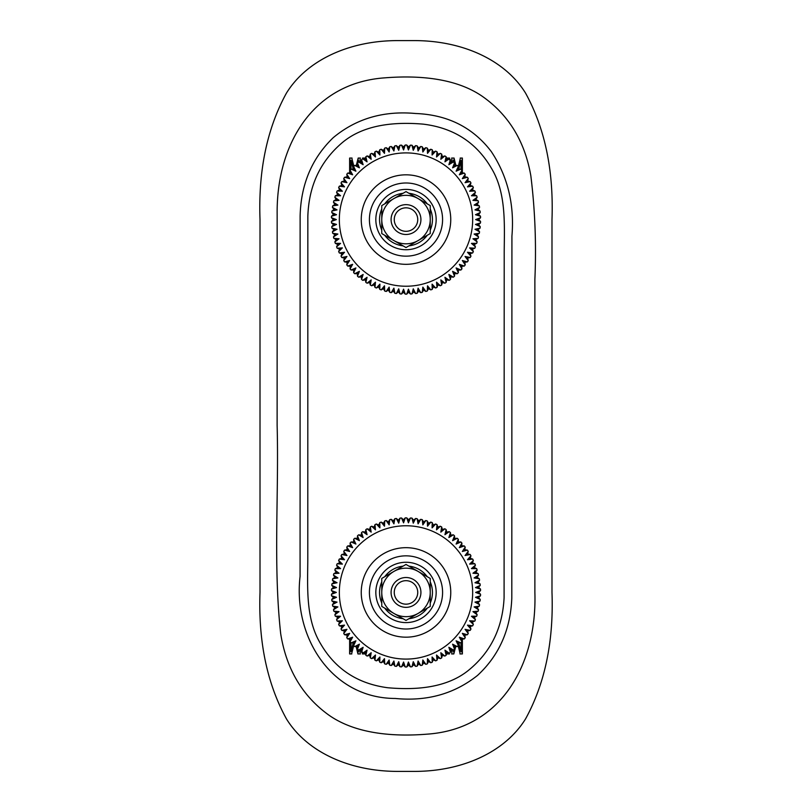 <?xml version="1.0" encoding="UTF-8"?>
<svg xmlns="http://www.w3.org/2000/svg" width="812" height="812" viewBox="0 0 812 812"><rect width="100%" height="100%" fill="white"/><g stroke="black" fill="none" stroke-linecap="round" stroke-linejoin="round"><path stroke-width="1.22" d="M381.762 219.575L381.762 233.562L406 247.558L430.238 233.562L430.238 219.575A24.238 24.238 0 0 1 393.881 240.565A24.238 24.238 0 0 1 393.881 198.585L406 191.591L430.238 205.578L430.238 219.575A24.238 24.238 0 0 0 393.881 198.585L381.762 205.578L381.762 219.575M413.46 232.486A14.91 14.91 0 0 1 391.09 219.575A14.91 14.91 0 0 1 413.46 206.654A14.91 14.91 0 0 1 413.46 232.486A14.91 14.91 0 0 1 391.09 219.575A14.91 14.91 0 0 1 413.46 206.654A14.91 14.91 0 0 1 413.46 232.486M442.784 654.31L440.825 652.736L441.667 657.923A74.572 74.572 0 0 1 440.348 658.613L436.531 655.02L437.008 660.247A74.572 74.572 0 0 1 435.648 660.856L432.085 656.999L432.207 662.247A74.572 74.572 0 0 1 430.807 662.754L427.518 658.664L427.274 663.901A74.572 74.572 0 0 1 425.833 664.317L422.849 660.004L422.23 665.211A74.572 74.572 0 0 1 420.778 665.525L418.089 661.009L417.114 666.165A74.572 74.572 0 0 1 415.642 666.378L413.278 661.689L411.948 666.764A74.572 74.572 0 0 1 410.456 666.865L408.426 662.034L406.741 666.997A74.572 74.572 0 0 1 405.259 666.997L403.574 662.034L401.544 666.865A74.572 74.572 0 0 1 400.052 666.764L398.722 661.689L396.357 666.378A74.572 74.572 0 0 1 394.886 666.165L393.911 661.009L391.222 665.525A74.572 74.572 0 0 1 389.77 665.211L389.151 660.004L386.167 664.317A74.572 74.572 0 0 1 384.726 663.901L384.482 658.664L381.193 662.754A74.572 74.572 0 0 1 379.793 662.247L379.914 656.999L376.352 660.856A74.572 74.572 0 0 1 374.992 660.247L375.469 655.02L371.652 658.613A74.572 74.572 0 0 1 370.333 657.923L371.175 652.736L367.115 656.055A74.572 74.572 0 0 1 365.857 655.274L367.054 650.168L362.771 653.193A74.572 74.572 0 0 1 361.563 652.32L363.126 647.306L358.64 650.026A74.572 74.572 0 0 1 357.493 649.072L359.401 644.18L354.732 646.585A74.572 74.572 0 0 1 353.667 645.55L355.9 640.81L351.088 642.881A74.572 74.572 0 0 1 350.084 641.774L352.652 637.197L347.698 638.922A74.572 74.572 0 0 1 346.785 637.755L349.657 633.36L344.592 634.74A74.572 74.572 0 0 1 343.76 633.512L346.937 629.33L341.791 630.356A74.572 74.572 0 0 1 341.05 629.067L344.511 625.128L339.304 625.788A74.572 74.572 0 0 1 338.655 624.448L342.38 620.754L337.142 621.048A74.572 74.572 0 0 1 336.584 619.668L340.553 616.247L335.315 616.176A74.572 74.572 0 0 1 334.848 614.765L339.051 611.629L333.823 611.192A74.572 74.572 0 0 1 333.468 609.741L337.883 606.909L332.697 606.107A74.572 74.572 0 0 1 332.433 604.646L337.031 602.118L331.915 600.961A74.572 74.572 0 0 1 331.763 599.479L336.523 597.287L331.499 595.775A74.572 74.572 0 0 1 331.448 594.282L336.361 592.425L331.448 590.568A74.572 74.572 0 0 1 331.499 589.086L336.523 587.573L331.763 585.371A74.572 74.572 0 0 1 331.915 583.889L337.031 582.732L332.433 580.215A74.572 74.572 0 0 1 332.697 578.743L337.883 577.951L333.468 575.109A74.572 74.572 0 0 1 333.823 573.668L339.051 573.231L334.848 570.095A74.572 74.572 0 0 1 335.315 568.674L340.553 568.613L336.584 565.182A74.572 74.572 0 0 1 337.102 563.893A74.572 74.572 0 0 1 337.142 563.802L342.38 564.107L338.655 560.412A74.572 74.572 0 0 1 339.304 559.072L344.511 559.732L341.05 555.794A74.572 74.572 0 0 1 341.791 554.505L346.937 555.52L343.76 551.348A74.572 74.572 0 0 1 344.592 550.11L349.657 551.49L346.785 547.105A74.572 74.572 0 0 1 347.698 545.938L352.652 547.664L350.084 543.086A74.572 74.572 0 0 1 351.088 541.98L355.9 544.05L353.667 539.31A74.572 74.572 0 0 1 354.732 538.275L359.401 540.67L357.493 535.788A74.572 74.572 0 0 1 358.64 534.824L363.126 537.554L361.563 532.54A74.572 74.572 0 0 1 362.771 531.667L367.054 534.692L365.857 529.586A74.572 74.572 0 0 1 367.115 528.795L371.175 532.114L370.333 526.937A74.572 74.572 0 0 1 371.652 526.237L375.469 529.83L374.992 524.613A74.572 74.572 0 0 1 376.352 524.004L379.914 527.861L379.793 522.613A74.572 74.572 0 0 1 381.193 522.106L384.482 526.196L384.726 520.959A74.572 74.572 0 0 1 386.167 520.543L389.151 524.856L389.77 519.65A74.572 74.572 0 0 1 391.222 519.335L393.911 523.841L394.886 518.685A74.572 74.572 0 0 1 396.357 518.482L398.722 523.172L400.052 518.097A74.572 74.572 0 0 1 401.544 517.995L403.574 522.827L405.259 517.863A74.572 74.572 0 0 1 406.741 517.863L408.426 522.827L410.456 517.995A74.572 74.572 0 0 1 411.948 518.097L413.278 523.172L415.642 518.482A74.572 74.572 0 0 1 417.114 518.685L418.089 523.841L420.778 519.335A74.572 74.572 0 0 1 422.23 519.65L422.849 524.856L425.833 520.543A74.572 74.572 0 0 1 427.274 520.959L427.518 526.196L430.807 522.106A74.572 74.572 0 0 1 432.207 522.613L432.085 527.861L434.136 525.679M432.116 525.344L432.085 527.861L435.648 524.004A74.572 74.572 0 0 1 437.008 524.613L436.531 529.83L440.348 526.237A74.572 74.572 0 0 1 441.667 526.937L440.825 532.114L444.885 528.795A74.572 74.572 0 0 1 446.143 529.586L444.946 534.692L449.229 531.667A74.572 74.572 0 0 1 450.437 532.54L448.874 537.554L453.36 534.824A74.572 74.572 0 0 1 454.507 535.788L452.599 540.67L457.268 538.275A74.572 74.572 0 0 1 458.333 539.31L456.1 544.05L460.911 541.98A74.572 74.572 0 0 1 461.916 543.086L459.348 547.664L464.302 545.938A74.572 74.572 0 0 1 465.215 547.105L462.343 551.49L467.407 550.11A74.572 74.572 0 0 1 468.24 551.348L465.063 555.52L470.209 554.505A74.572 74.572 0 0 1 470.95 555.794L467.489 559.732L472.696 559.072A74.572 74.572 0 0 1 473.345 560.412L469.62 564.107L474.858 563.802A74.572 74.572 0 0 1 475.416 565.182L471.447 568.613L476.685 568.674A74.572 74.572 0 0 1 477.151 570.095L472.949 573.231L478.177 573.668A74.572 74.572 0 0 1 478.532 575.109L474.117 577.951L479.303 578.743A74.572 74.572 0 0 1 479.567 580.215L474.969 582.732L480.085 583.889A74.572 74.572 0 0 1 480.237 585.371L475.477 587.573L480.501 589.086A74.572 74.572 0 0 1 480.552 590.568L475.639 592.425L480.552 594.282A74.572 74.572 0 0 1 480.501 595.775L475.477 597.287L480.237 599.479A74.572 74.572 0 0 1 480.085 600.961L474.969 602.118L479.567 604.646A74.572 74.572 0 0 1 479.303 606.107L474.117 606.909L478.532 609.741A74.572 74.572 0 0 1 478.177 611.192L472.949 611.629L477.151 614.765A74.572 74.572 0 0 1 476.685 616.176L471.447 616.247L475.416 619.668A74.572 74.572 0 0 1 474.858 621.048L469.62 620.754L473.345 624.448A74.572 74.572 0 0 1 472.696 625.788L467.489 625.128L470.95 629.067A74.572 74.572 0 0 1 470.209 630.356L465.063 629.33L468.24 633.512A74.572 74.572 0 0 1 467.407 634.74L462.343 633.36L465.215 637.755A74.572 74.572 0 0 1 464.302 638.922L459.348 637.197L461.916 641.774A74.572 74.572 0 0 1 460.911 642.881L456.1 640.81L458.333 645.55A74.572 74.572 0 0 1 457.268 646.585L452.599 644.18L454.507 649.072A74.572 74.572 0 0 1 453.36 650.026L448.874 647.306L450.437 652.32A74.572 74.572 0 0 1 449.229 653.193L444.946 650.168L446.143 655.274A74.572 74.572 0 0 1 444.885 656.055L440.825 652.736L441.667 657.923A74.572 74.572 0 0 1 440.348 658.613L436.531 655.02L437.008 660.247A74.572 74.572 0 0 1 435.648 660.856L432.085 656.999L432.207 662.247A74.572 74.572 0 0 1 430.807 662.754L427.518 658.664L427.274 663.901A74.572 74.572 0 0 1 425.833 664.317L422.849 660.004L422.23 665.211A74.572 74.572 0 0 1 420.778 665.525L418.089 661.009L417.114 666.165A74.572 74.572 0 0 1 415.642 666.378L413.278 661.689L411.948 666.764A74.572 74.572 0 0 1 410.456 666.865L408.426 662.034L406.741 666.997A74.572 74.572 0 0 1 405.259 666.997L403.574 662.034L401.544 666.865A74.572 74.572 0 0 1 400.052 666.764L398.722 661.689L396.357 666.378A74.572 74.572 0 0 1 394.886 666.165L393.911 661.009L391.222 665.525A74.572 74.572 0 0 1 389.77 665.211L389.151 660.004L386.167 664.317A74.572 74.572 0 0 1 384.726 663.901L384.482 658.664L381.193 662.754A74.572 74.572 0 0 1 379.793 662.247L379.914 656.999L377.864 659.182M469.133 557.834L467.489 559.732L472.696 559.072A74.572 74.572 0 0 1 473.345 560.412L469.62 564.107L474.858 563.802A74.572 74.572 0 0 1 475.416 565.182L471.447 568.613L476.685 568.674A74.572 74.572 0 0 1 477.151 570.095L472.949 573.231L478.177 573.668A74.572 74.572 0 0 1 478.532 575.109L474.117 577.951L479.303 578.743A74.572 74.572 0 0 1 479.567 580.215L474.969 582.732L480.085 583.889A74.572 74.572 0 0 1 480.237 585.371L475.477 587.573L480.501 589.086A74.572 74.572 0 0 1 480.552 590.568L475.639 592.425L480.552 594.282L478.694 592.425L480.552 594.282M473.954 616.186L471.447 616.247L475.416 619.668A74.572 74.572 0 0 1 474.858 621.048L469.62 620.754L473.345 624.448A74.572 74.572 0 0 1 472.696 625.788L467.489 625.128L470.95 629.067A74.572 74.572 0 0 1 470.209 630.356L465.063 629.33L468.24 633.512A74.572 74.572 0 0 1 467.407 634.74L462.343 633.36L465.215 637.755A74.572 74.572 0 0 1 464.302 638.922L461.683 639.156L461.916 641.774A74.572 74.572 0 0 1 460.911 642.881L456.1 640.81L458.333 645.55A74.572 74.572 0 0 1 457.268 646.585L452.599 644.18L454.507 649.072A74.572 74.572 0 0 1 453.36 650.026L450.751 649.712L450.437 652.32A74.572 74.572 0 0 1 449.229 653.193L444.946 650.168L446.143 655.274A74.572 74.572 0 0 1 444.885 656.055L442.347 655.375L441.667 657.923L442.347 655.375L440.825 652.736M451.036 648.585L448.874 647.306L450.437 652.32L450.751 649.712L448.874 647.306M475.477 597.287L478.512 597.5L480.237 599.479L478.512 597.5L480.501 595.775L475.477 597.287L480.237 599.479A74.572 74.572 0 0 1 480.085 600.961L474.969 602.118L479.567 604.646A74.572 74.572 0 0 1 479.303 606.107L474.117 606.909L478.532 609.741A74.572 74.572 0 0 1 478.177 611.192L472.949 611.629L477.151 614.765A74.572 74.572 0 0 1 476.685 616.176L474.309 617.293L475.416 619.668L474.309 617.293L471.447 616.247M379.793 662.247L378.768 659.821L376.352 660.856A74.572 74.572 0 0 1 374.992 660.247L375.469 655.02L371.652 658.613A74.572 74.572 0 0 1 370.333 657.923L371.175 652.736L367.115 656.055A74.572 74.572 0 0 1 365.857 655.274L367.054 650.168L362.771 653.193A74.572 74.572 0 0 1 361.563 652.32L363.126 647.306L358.64 650.026A74.572 74.572 0 0 1 357.493 649.072L359.401 644.18L354.732 646.585A74.572 74.572 0 0 1 353.667 645.55L355.9 640.81L351.088 642.881A74.572 74.572 0 0 1 350.084 641.774L352.652 637.197L347.698 638.922A74.572 74.572 0 0 1 346.785 637.755L349.657 633.36L344.592 634.74A74.572 74.572 0 0 1 343.76 633.512L346.937 629.33L341.791 630.356A74.572 74.572 0 0 1 341.05 629.067L344.511 625.128L339.304 625.788A74.572 74.572 0 0 1 338.655 624.448L342.38 620.754L337.142 621.048A74.572 74.572 0 0 1 336.584 619.668L340.553 616.247L335.315 616.176A74.572 74.572 0 0 1 334.848 614.765L339.051 611.629L333.823 611.192A74.572 74.572 0 0 1 333.468 609.741L337.883 606.909L332.697 606.107A74.572 74.572 0 0 1 332.433 604.646L337.031 602.118L331.915 600.961A74.572 74.572 0 0 1 331.763 599.479L336.523 597.287L331.499 595.775A74.572 74.572 0 0 1 331.448 594.282L336.361 592.425L331.448 590.568A74.572 74.572 0 0 1 331.499 589.086L336.523 587.573L331.763 585.371A74.572 74.572 0 0 1 331.915 583.889L337.031 582.732L332.433 580.215A74.572 74.572 0 0 1 332.697 578.743L337.883 577.951L333.468 575.109A74.572 74.572 0 0 1 333.823 573.668L339.051 573.231L334.848 570.095A74.572 74.572 0 0 1 335.315 568.674L340.553 568.613L336.584 565.182A74.572 74.572 0 0 1 337.102 563.893A74.572 74.572 0 0 1 337.142 563.802L342.38 564.107L338.655 560.412A74.572 74.572 0 0 1 339.304 559.072L344.511 559.732L341.05 555.794A74.572 74.572 0 0 1 341.791 554.505L346.937 555.52L343.76 551.348A74.572 74.572 0 0 1 344.592 550.11L349.657 551.49L346.785 547.105A74.572 74.572 0 0 1 347.698 545.938L350.317 545.705L352.652 547.664L350.084 543.086A74.572 74.572 0 0 1 351.088 541.98L355.9 544.05L353.667 539.31A74.572 74.572 0 0 1 354.732 538.275L359.401 540.67L357.493 535.788A74.572 74.572 0 0 1 358.64 534.824L363.126 537.554L361.563 532.54A74.572 74.572 0 0 1 362.771 531.667L367.054 534.692L365.857 529.586A74.572 74.572 0 0 1 367.115 528.795L371.175 532.114L370.333 526.937A74.572 74.572 0 0 1 371.652 526.237L375.469 529.83L374.992 524.613A74.572 74.572 0 0 1 376.352 524.004L379.914 527.861L379.793 522.613A74.572 74.572 0 0 1 381.193 522.106L384.482 526.196L384.726 520.959A74.572 74.572 0 0 1 386.167 520.543L389.151 524.856L389.77 519.65A74.572 74.572 0 0 1 391.222 519.335L393.911 523.841L394.886 518.685A74.572 74.572 0 0 1 396.357 518.482L398.722 523.172L400.052 518.097A74.572 74.572 0 0 1 401.544 517.995L403.574 522.827L405.259 517.863A74.572 74.572 0 0 1 406.741 517.863L408.426 522.827L410.456 517.995A74.572 74.572 0 0 1 411.948 518.097L413.278 523.172L415.642 518.482A74.572 74.572 0 0 1 417.114 518.685L418.089 523.841L420.778 519.335A74.572 74.572 0 0 1 422.23 519.65L422.849 524.856L425.833 520.543A74.572 74.572 0 0 1 427.274 520.959L427.518 526.196L430.807 522.106A74.572 74.572 0 0 1 432.207 522.613L433.232 525.029L435.648 524.004A74.572 74.572 0 0 1 437.008 524.613L436.531 529.83L440.348 526.237A74.572 74.572 0 0 1 441.667 526.937L440.825 532.114L444.885 528.795A74.572 74.572 0 0 1 446.143 529.586L444.946 534.692L449.229 531.667A74.572 74.572 0 0 1 450.437 532.54L448.874 537.554L453.36 534.824A74.572 74.572 0 0 1 454.507 535.788L452.599 540.67L457.268 538.275A74.572 74.572 0 0 1 458.333 539.31L456.1 544.05L460.911 541.98A74.572 74.572 0 0 1 461.916 543.086L459.348 547.664L464.302 545.938A74.572 74.572 0 0 1 465.215 547.105L462.343 551.49L467.407 550.11A74.572 74.572 0 0 1 468.24 551.348L465.063 555.52L470.209 554.505A74.572 74.572 0 0 1 470.95 555.794L470.178 558.301L472.696 559.072L470.178 558.301L467.489 559.732M459.348 637.197L461.916 641.774L461.683 639.156L459.348 637.197M480.552 590.568L478.694 592.425L475.639 592.425M480.237 585.371L478.512 587.36L480.501 589.086L478.512 587.36L475.477 587.573M479.567 580.215L477.984 582.316L480.085 583.889L477.984 582.316L474.969 582.732M478.532 575.109L477.101 577.312L479.303 578.743L477.101 577.312L474.117 577.951M477.151 570.095L475.873 572.389L478.177 573.668L475.873 572.389L472.949 573.231M475.416 565.182L474.309 567.568L476.685 568.674L474.309 567.568L471.447 568.613M473.345 560.412L472.401 562.858L474.858 563.802L472.401 562.858L469.62 564.107M468.24 551.348L467.641 553.906L470.209 554.505L467.641 553.906L465.063 555.52M461.916 543.086L461.683 545.705L464.302 545.938A74.572 74.572 0 0 1 465.215 547.105L464.809 549.704L467.407 550.11L464.809 549.704L462.343 551.49M459.348 547.664L461.683 545.705L464.302 545.938M458.333 539.31L458.293 541.929L460.911 541.98L458.293 541.929L456.1 544.05M454.507 535.788L454.639 538.407L457.268 538.275L454.639 538.407L452.599 540.67M450.437 532.54L450.751 535.149L453.36 534.824L450.751 535.149L448.874 537.554M446.143 529.586L446.651 532.164L449.229 531.667L446.651 532.164L444.946 534.692M441.667 526.937L442.347 529.475L444.885 528.795L442.347 529.475L440.825 532.114M437.008 524.613L437.861 527.1L440.348 526.237L437.861 527.1L436.531 529.83M432.085 527.861L433.232 525.029L435.648 524.004M427.274 520.959L428.462 523.293L430.807 522.106L428.462 523.293L427.518 526.196M422.23 519.65L423.59 521.893L425.833 520.543L423.59 521.893L422.849 524.856M417.114 518.685L418.627 520.847L420.778 519.335L418.627 520.847L418.089 523.841M411.948 518.097L413.602 520.137L415.642 518.482L413.602 520.137L413.278 523.172M406.741 517.863L408.537 519.781L410.456 517.995L408.537 519.781L408.426 522.827M401.544 517.995L403.462 519.781L405.259 517.863L403.462 519.781L403.574 522.827M396.357 518.482L398.398 520.137L400.052 518.097L398.398 520.137L398.722 523.172M391.222 519.335L393.373 520.847L394.886 518.685L393.373 520.847L393.911 523.841M386.167 520.543L388.41 521.893L389.77 519.65L388.41 521.893L389.151 524.856M381.193 522.106L383.538 523.293L384.726 520.959L383.538 523.293L384.482 526.196M376.352 524.004L378.768 525.029L379.793 522.613L378.768 525.029L379.914 527.861M371.652 526.237L374.139 527.1L374.992 524.613L374.139 527.1L375.469 529.83M367.115 528.795L369.653 529.475L370.333 526.937L369.653 529.475L371.175 532.114M362.771 531.667L365.349 532.164L365.857 529.586L365.349 532.164L367.054 534.692M358.64 534.824L361.249 535.149L361.563 532.54L361.249 535.149L363.126 537.554M354.732 538.275L357.361 538.407L357.493 535.788L357.361 538.407L359.401 540.67M351.088 541.98L353.707 541.929L353.667 539.31L353.707 541.929L355.9 544.05M350.317 545.705L350.084 543.086L350.317 545.705M344.592 550.11L347.191 549.704L346.785 547.105L347.191 549.704L349.657 551.49M341.791 554.505L344.359 553.906L343.76 551.348L344.359 553.906L346.937 555.52M339.304 559.072L341.822 558.301L341.05 555.794L341.822 558.301L344.511 559.732M337.142 563.802L339.599 562.858L338.655 560.412L339.599 562.858L342.38 564.107M335.315 568.674L337.69 567.568L336.584 565.182L337.69 567.568L340.553 568.613M333.823 573.668L336.127 572.389L334.848 570.095L336.127 572.389L339.051 573.231M332.697 578.743L334.899 577.312L333.468 575.109L334.899 577.312L337.883 577.951M331.915 583.889L334.016 582.316L332.433 580.215L334.016 582.316L337.031 582.732M331.499 589.086L333.488 587.36L331.763 585.371L333.488 587.36L336.523 587.573M331.448 594.282L333.306 592.425L331.448 590.568L333.306 592.425L336.361 592.425M331.763 599.479L333.488 597.5L331.499 595.775L333.488 597.5L336.523 597.287M332.433 604.646L334.016 602.545L331.915 600.961L334.016 602.545L337.031 602.118M333.468 609.741L334.899 607.538L332.697 606.107L334.899 607.538L337.883 606.909M334.848 614.765L336.127 612.461L333.823 611.192L336.127 612.461L339.051 611.629M336.584 619.668L337.69 617.293L335.315 616.176L337.69 617.293L340.553 616.247M338.655 624.448L339.599 621.992L337.142 621.048L339.599 621.992L342.38 620.754M341.05 629.067L341.822 626.559L339.304 625.788L341.822 626.559L344.511 625.128M343.76 633.512L344.359 630.944L341.791 630.356L344.359 630.944L346.937 629.33M346.785 637.755L347.191 635.157L344.592 634.74L347.191 635.157L349.657 633.36M350.084 641.774L350.317 639.156L347.698 638.922L350.317 639.156L352.652 637.197M353.667 645.55L353.707 642.921L351.088 642.881L353.707 642.921L355.9 640.81M357.493 649.072L357.361 646.443L354.732 646.585L357.361 646.443L359.401 644.18M361.563 652.32L361.249 649.712L358.64 650.026L361.249 649.712L363.126 647.306M365.857 655.274L365.349 652.696L362.771 653.193L365.349 652.696L367.054 650.168M370.333 657.923L369.653 655.375L367.115 656.055L369.653 655.375L371.175 652.736M374.992 660.247L374.139 657.761L371.652 658.613L374.139 657.761L375.469 655.02M379.914 656.999L378.768 659.821L376.352 660.856M384.726 663.901L383.538 661.557L381.193 662.754L383.538 661.557L384.482 658.664M389.77 665.211L388.41 662.957L386.167 664.317L388.41 662.957L389.151 660.004M394.886 666.165L393.373 664.013L391.222 665.525L393.373 664.013L393.911 661.009M400.052 666.764L398.398 664.723L396.357 666.378L398.398 664.723L398.722 661.689M405.259 666.997L403.462 665.079L401.544 666.865L403.462 665.079L403.574 662.034M410.456 666.865L408.537 665.079L406.741 666.997L408.537 665.079L408.426 662.034M415.642 666.378L413.602 664.723L411.948 666.764L413.602 664.723L413.278 661.689M420.778 665.525L418.627 664.013L417.114 666.165L418.627 664.013L418.089 661.009M425.833 664.317L423.59 662.957L422.23 665.211L423.59 662.957L422.849 660.004M430.807 662.754L428.462 661.557L427.274 663.901L428.462 661.557L427.518 658.664M435.648 660.856L433.232 659.821L432.207 662.247L433.232 659.821L432.085 656.999M440.348 658.613L437.861 657.761L437.008 660.247L437.861 657.761L436.531 655.02M449.229 653.193L446.651 652.696L446.143 655.274L446.651 652.696L444.946 650.168M457.268 646.585L454.639 646.443L454.507 649.072L454.639 646.443L452.599 644.18M460.911 642.881L458.293 642.921L458.333 645.55L458.293 642.921L456.1 640.81M467.407 634.74L464.809 635.157L465.215 637.755L464.809 635.157L462.343 633.36M470.209 630.356L467.641 630.944L468.24 633.512L467.641 630.944L465.063 629.33M472.696 625.788L470.178 626.559L470.95 629.067L470.178 626.559L467.489 625.128M474.858 621.048L472.401 621.992L473.345 624.448L472.401 621.992L469.62 620.754M478.177 611.192L475.873 612.461L477.151 614.765L475.873 612.461L472.949 611.629M479.303 606.107L477.101 607.538L478.532 609.741L477.101 607.538L474.117 606.909M480.085 600.961L477.984 602.545L479.567 604.646L477.984 602.545L474.969 602.118M358.742 650.016L358.742 651.731L358.224 649.681M356.103 646.514L357.95 653.954L360.163 653.954L360.163 649.844M349.627 639.095L349.627 653.954L351.576 653.954L353.707 645.591M353.23 642.911L351.028 651.518L351.028 642.82M362.416 652.929L362.416 653.954L365.593 653.954L362.578 653.954L362.578 652.188M449.259 653.173L449.259 653.954L446.407 653.954L449.432 653.954L449.432 653.051M353.23 169.089L351.028 160.268L351.028 169.18M349.627 172.905L349.627 158.046L351.809 158.046L353.839 166.277M356.275 165.496L358.183 158.046L360.163 158.046L360.163 162.156M358.742 161.984L358.742 160.482L358.275 162.268M307.839 216.56L307.789 560.94C307.525 589.329 305.88 619.536 320.689 643.906C335.427 669.169 357.787 683.775 387.771 687.744C415.967 690.261 446.762 687.957 468.514 670.306C490.742 652.229 502.598 628.031 504.09 597.723L504.211 251.507C504.465 223.138 506.191 192.231 491.148 167.8C476.177 142.394 453.502 127.839 423.153 124.134C394.733 121.698 363.827 124.469 342.268 142.648C320.243 161.334 308.763 185.978 307.839 216.56M362.741 158.827L362.741 158.046L365.593 158.046L362.568 158.046L362.568 158.949M449.584 159.071L449.584 158.046L446.407 158.046L449.422 158.046L449.422 159.812M453.258 161.984L453.258 160.268L453.776 162.319M455.897 165.486L454.05 158.046L451.837 158.046L451.837 162.156M462.373 172.905L462.373 158.046L460.424 158.046L458.293 166.409M458.77 169.089L460.972 160.482L460.972 169.18M458.77 642.911L460.972 651.731L460.972 642.82M462.373 639.095L462.373 653.954L460.191 653.954L458.161 645.723M455.725 646.504L453.817 653.954L451.837 653.954L451.837 649.844M453.258 650.016L453.258 651.518L453.725 649.732M413.582 40.6L398.418 40.6C350.002 40.387 307.068 59.753 286.423 93.136C267.057 128.428 258.246 170.571 260.013 219.575L260.013 592.425C258.257 641.531 267.067 683.694 286.463 718.924C306.916 752.064 349.739 771.593 398.418 771.4L413.582 771.4C461.998 771.613 504.932 752.247 525.577 718.864C544.943 683.572 553.754 641.429 551.987 592.425L551.987 219.575C553.743 170.469 544.933 128.306 525.537 93.075C505.084 59.936 462.261 40.407 413.582 40.6M534.875 592.445C537.158 664.267 501.187 729.024 427.203 734.149C392.297 736.981 354.702 733.601 328.424 714.804C302.176 695.752 286.271 668.723 280.688 633.695C273.096 564.685 278.983 494.701 277.125 425.285L277.156 214.52C276.222 144.79 312.681 82.915 384.746 77.85C419.327 75.09 456.354 78.246 482.592 96.526C508.799 115.03 524.887 141.471 530.845 175.839C535.057 209.882 536.397 244.432 534.875 279.47L534.875 592.445M300.125 216.236C300.856 184.446 311.889 158.259 333.204 137.695C356.082 118.633 383.558 110.574 415.632 113.507C447.615 114.736 472.807 127.382 491.209 151.448C507.662 176.194 514.575 204.421 511.925 236.13L511.804 598.19C510.515 629.716 499.096 655.457 477.557 675.401C454.375 693.854 426.939 701.548 395.251 698.462C331.529 698.33 292.959 637.055 300.075 576.408L300.125 216.236M349.84 172.966L349.84 158.046L352.043 158.046M356.509 165.506L358.407 158.046L360.376 158.046M358.965 162.014L358.742 160.482M353.464 169.079L351.028 160.268M453.035 162.014L453.258 160.268M458.536 169.079L460.972 160.482M462.16 172.966L462.16 158.046L460.191 158.046M455.664 165.496L453.827 158.046L451.624 158.046M462.16 639.034L462.16 653.954L459.957 653.954M455.491 646.494L453.593 653.954L451.624 653.954M453.035 649.986L453.258 651.518M458.536 642.921L460.972 651.731M358.965 649.986L358.742 651.731M353.464 642.921L351.028 651.518M349.84 639.034L349.84 653.954L351.809 653.954M356.336 646.504L358.173 653.954L360.376 653.954M417.744 219.575A11.744 11.744 0 0 0 400.123 209.405A11.744 11.744 0 0 0 400.123 229.745A11.744 11.744 0 0 0 417.744 219.575M381.762 592.425L381.762 606.422L406 620.409L430.238 606.422L430.238 592.425A24.238 24.238 0 0 1 393.881 613.415A24.238 24.238 0 0 1 393.881 571.435L406 564.442L418.119 571.435L430.238 578.438L430.238 592.425A24.238 24.238 0 0 0 393.881 571.435L381.762 578.438L381.762 592.425M413.46 605.346A14.91 14.91 0 0 1 391.09 592.425A14.91 14.91 0 0 1 413.46 579.514A14.91 14.91 0 0 1 413.46 605.346A14.91 14.91 0 0 1 391.09 592.425A14.91 14.91 0 0 1 413.46 579.514A14.91 14.91 0 0 1 413.46 605.346M442.784 281.449L440.825 279.886L441.667 285.063A74.572 74.572 0 0 1 440.348 285.763L436.531 282.17L437.008 287.387A74.572 74.572 0 0 1 435.648 287.996L432.085 284.139L432.207 289.387A74.572 74.572 0 0 1 430.807 289.894L427.518 285.804L427.274 291.041A74.572 74.572 0 0 1 425.833 291.457L422.849 287.143L422.23 292.35A74.572 74.572 0 0 1 420.778 292.665L418.089 288.158L417.114 293.315A74.572 74.572 0 0 1 415.642 293.518L413.278 288.828L411.948 293.903A74.572 74.572 0 0 1 410.456 294.005L408.426 289.173L406.741 294.137A74.572 74.572 0 0 1 405.259 294.137L403.574 289.173L401.544 294.005A74.572 74.572 0 0 1 400.052 293.903L398.722 288.828L396.357 293.518A74.572 74.572 0 0 1 394.886 293.315L393.911 288.158L391.222 292.665A74.572 74.572 0 0 1 389.77 292.35L389.151 287.143L386.167 291.457A74.572 74.572 0 0 1 384.726 291.041L384.482 285.804L381.193 289.894A74.572 74.572 0 0 1 379.793 289.387L379.914 284.139L376.352 287.996A74.572 74.572 0 0 1 374.992 287.387L375.469 282.17L371.652 285.763A74.572 74.572 0 0 1 370.333 285.063L371.175 279.886L367.115 283.205A74.572 74.572 0 0 1 365.857 282.414L367.054 277.308L362.771 280.333A74.572 74.572 0 0 1 361.563 279.46L363.126 274.446L358.64 277.176A74.572 74.572 0 0 1 357.493 276.212L359.401 271.33L354.732 273.725A74.572 74.572 0 0 1 353.667 272.69L355.9 267.95L351.088 270.02A74.572 74.572 0 0 1 350.084 268.914L352.652 264.336L347.698 266.062A74.572 74.572 0 0 1 346.785 264.895L349.657 260.51L344.592 261.89A74.572 74.572 0 0 1 343.76 260.652L346.937 256.48L341.791 257.495A74.572 74.572 0 0 1 341.05 256.206L344.511 252.268L339.304 252.928A74.572 74.572 0 0 1 338.655 251.588L342.38 247.893L337.142 248.198A74.572 74.572 0 0 1 336.584 246.818L340.553 243.387L335.315 243.326A74.572 74.572 0 0 1 334.848 241.905L339.051 238.769L333.823 238.332A74.572 74.572 0 0 1 333.468 236.891L337.883 234.049L332.697 233.257A74.572 74.572 0 0 1 332.433 231.785L337.031 229.268L331.915 228.111A74.572 74.572 0 0 1 331.763 226.629L336.523 224.427L331.499 222.914A74.572 74.572 0 0 1 331.448 221.432L336.361 219.575L331.448 217.717A74.572 74.572 0 0 1 331.499 216.225L336.523 214.713L331.763 212.521A74.572 74.572 0 0 1 331.915 211.039L337.031 209.882L332.433 207.354A74.572 74.572 0 0 1 332.697 205.893L337.883 205.091L333.468 202.259A74.572 74.572 0 0 1 333.823 200.808L339.051 200.371L334.848 197.235A74.572 74.572 0 0 1 335.315 195.824L340.553 195.753L336.584 192.332A74.572 74.572 0 0 1 337.102 191.033A74.572 74.572 0 0 1 337.142 190.952L342.38 191.246L338.655 187.552A74.572 74.572 0 0 1 339.304 186.212L344.511 186.872L341.05 182.933A74.572 74.572 0 0 1 341.791 181.644L346.937 182.67L343.76 178.488A74.572 74.572 0 0 1 344.592 177.26L349.657 178.64L346.785 174.245A74.572 74.572 0 0 1 347.698 173.078L352.652 174.803L350.084 170.226A74.572 74.572 0 0 1 351.088 169.119L355.9 171.19L353.667 166.45A74.572 74.572 0 0 1 354.732 165.415L359.401 167.82L357.493 162.928A74.572 74.572 0 0 1 358.64 161.974L363.126 164.694L361.563 159.68A74.572 74.572 0 0 1 362.771 158.807L367.054 161.832L365.857 156.726A74.572 74.572 0 0 1 367.115 155.945L371.175 159.264L370.333 154.077A74.572 74.572 0 0 1 371.652 153.387L375.469 156.98L374.992 151.753A74.572 74.572 0 0 1 376.352 151.144L379.914 155.001L379.793 149.753A74.572 74.572 0 0 1 381.193 149.246L384.482 153.336L384.726 148.099A74.572 74.572 0 0 1 386.167 147.682L389.151 151.996L389.77 146.789A74.572 74.572 0 0 1 391.222 146.475L393.911 150.991L394.886 145.835A74.572 74.572 0 0 1 396.357 145.622L398.722 150.311L400.052 145.236A74.572 74.572 0 0 1 401.544 145.135L403.574 149.966L405.259 145.003A74.572 74.572 0 0 1 406.741 145.003L408.426 149.966L410.456 145.135A74.572 74.572 0 0 1 411.948 145.236L413.278 150.311L415.642 145.622A74.572 74.572 0 0 1 417.114 145.835L418.089 150.991L420.778 146.475A74.572 74.572 0 0 1 422.23 146.789L422.849 151.996L425.833 147.682A74.572 74.572 0 0 1 427.274 148.099L427.518 153.336L430.807 149.246A74.572 74.572 0 0 1 432.207 149.753L432.085 155.001L434.136 152.818M432.116 152.494L432.085 155.001L435.648 151.144A74.572 74.572 0 0 1 437.008 151.753L436.531 156.98L440.348 153.387A74.572 74.572 0 0 1 441.667 154.077L440.825 159.264L444.885 155.945A74.572 74.572 0 0 1 446.143 156.726L444.946 161.832L449.229 158.807A74.572 74.572 0 0 1 450.437 159.68L448.874 164.694L453.36 161.974A74.572 74.572 0 0 1 454.507 162.928L452.599 167.82L457.268 165.415A74.572 74.572 0 0 1 458.333 166.45L456.1 171.19L460.911 169.119A74.572 74.572 0 0 1 461.916 170.226L459.348 174.803L464.302 173.078A74.572 74.572 0 0 1 465.215 174.245L462.343 178.64L467.407 177.26A74.572 74.572 0 0 1 468.24 178.488L465.063 182.67L470.209 181.644A74.572 74.572 0 0 1 470.95 182.933L467.489 186.872L472.696 186.212A74.572 74.572 0 0 1 473.345 187.552L469.62 191.246L474.858 190.952A74.572 74.572 0 0 1 475.416 192.332L471.447 195.753L476.685 195.824A74.572 74.572 0 0 1 477.151 197.235L472.949 200.371L478.177 200.808A74.572 74.572 0 0 1 478.532 202.259L474.117 205.091L479.303 205.893A74.572 74.572 0 0 1 479.567 207.354L474.969 209.882L480.085 211.039A74.572 74.572 0 0 1 480.237 212.521L475.477 214.713L480.501 216.225A74.572 74.572 0 0 1 480.552 217.717L475.639 219.575L480.552 221.432A74.572 74.572 0 0 1 480.501 222.914L475.477 224.427L480.237 226.629A74.572 74.572 0 0 1 480.085 228.111L474.969 229.268L479.567 231.785A74.572 74.572 0 0 1 479.303 233.257L474.117 234.049L478.532 236.891A74.572 74.572 0 0 1 478.177 238.332L472.949 238.769L477.151 241.905A74.572 74.572 0 0 1 476.685 243.326L471.447 243.387L475.416 246.818A74.572 74.572 0 0 1 474.858 248.198L469.62 247.893L473.345 251.588A74.572 74.572 0 0 1 472.696 252.928L467.489 252.268L470.95 256.206A74.572 74.572 0 0 1 470.209 257.495L465.063 256.48L468.24 260.652A74.572 74.572 0 0 1 467.407 261.89L462.343 260.51L465.215 264.895A74.572 74.572 0 0 1 464.302 266.062L459.348 264.336L461.916 268.914A74.572 74.572 0 0 1 460.911 270.02L456.1 267.95L458.333 272.69A74.572 74.572 0 0 1 457.268 273.725L452.599 271.33L454.507 276.212A74.572 74.572 0 0 1 453.36 277.176L448.874 274.446L450.437 279.46A74.572 74.572 0 0 1 449.229 280.333L444.946 277.308L446.143 282.414A74.572 74.572 0 0 1 444.885 283.205L440.825 279.886L441.667 285.063A74.572 74.572 0 0 1 440.348 285.763L436.531 282.17L437.008 287.387A74.572 74.572 0 0 1 435.648 287.996L432.085 284.139L432.207 289.387A74.572 74.572 0 0 1 430.807 289.894L427.518 285.804L427.274 291.041A74.572 74.572 0 0 1 425.833 291.457L422.849 287.143L422.23 292.35A74.572 74.572 0 0 1 420.778 292.665L418.089 288.158L417.114 293.315A74.572 74.572 0 0 1 415.642 293.518L413.278 288.828L411.948 293.903A74.572 74.572 0 0 1 410.456 294.005L408.426 289.173L406.741 294.137A74.572 74.572 0 0 1 405.259 294.137L403.574 289.173L401.544 294.005A74.572 74.572 0 0 1 400.052 293.903L398.722 288.828L396.357 293.518A74.572 74.572 0 0 1 394.886 293.315L393.911 288.158L391.222 292.665A74.572 74.572 0 0 1 389.77 292.35L389.151 287.143L386.167 291.457A74.572 74.572 0 0 1 384.726 291.041L384.482 285.804L381.193 289.894A74.572 74.572 0 0 1 379.793 289.387L379.914 284.139L377.864 286.321M463.703 176.519L462.343 178.64L467.407 177.26A74.572 74.572 0 0 1 468.24 178.488L465.063 182.67L470.209 181.644A74.572 74.572 0 0 1 470.95 182.933L467.489 186.872L472.696 186.212A74.572 74.572 0 0 1 473.345 187.552L469.62 191.246L474.858 190.952A74.572 74.572 0 0 1 475.416 192.332L471.447 195.753L476.685 195.824A74.572 74.572 0 0 1 477.151 197.235L472.949 200.371L478.177 200.808A74.572 74.572 0 0 1 478.532 202.259L474.117 205.091L479.303 205.893A74.572 74.572 0 0 1 479.567 207.354L474.969 209.882L480.085 211.039A74.572 74.572 0 0 1 480.237 212.521L475.477 214.713L480.501 216.225A74.572 74.572 0 0 1 480.552 217.717L475.639 219.575L480.552 221.432L478.694 219.575L480.552 221.432M473.954 243.336L471.447 243.387L475.416 246.818A74.572 74.572 0 0 1 474.858 248.198L469.62 247.893L473.345 251.588A74.572 74.572 0 0 1 472.696 252.928L467.489 252.268L470.95 256.206A74.572 74.572 0 0 1 470.209 257.495L465.063 256.48L468.24 260.652A74.572 74.572 0 0 1 467.407 261.89L462.343 260.51L465.215 264.895A74.572 74.572 0 0 1 464.302 266.062L461.683 266.295L461.916 268.914A74.572 74.572 0 0 1 460.911 270.02L456.1 267.95L458.333 272.69A74.572 74.572 0 0 1 457.268 273.725L452.599 271.33L454.507 276.212A74.572 74.572 0 0 1 453.36 277.176L450.751 276.851L450.437 279.46A74.572 74.572 0 0 1 449.229 280.333L444.946 277.308L446.143 282.414A74.572 74.572 0 0 1 444.885 283.205L442.347 282.525L441.667 285.063L442.347 282.525L440.825 279.886M451.036 275.735L448.874 274.446L450.437 279.46L450.751 276.851L448.874 274.446M475.477 224.427L478.512 224.64L480.237 226.629L478.512 224.64L480.501 222.914L475.477 224.427L480.237 226.629A74.572 74.572 0 0 1 480.085 228.111L474.969 229.268L479.567 231.785A74.572 74.572 0 0 1 479.303 233.257L474.117 234.049L478.532 236.891A74.572 74.572 0 0 1 478.177 238.332L472.949 238.769L477.151 241.905A74.572 74.572 0 0 1 476.685 243.326L474.309 244.432L475.416 246.818L474.309 244.432L471.447 243.387M379.793 289.387L378.768 286.971L376.352 287.996A74.572 74.572 0 0 1 374.992 287.387L375.469 282.17L371.652 285.763A74.572 74.572 0 0 1 370.333 285.063L371.175 279.886L367.115 283.205A74.572 74.572 0 0 1 365.857 282.414L367.054 277.308L362.771 280.333A74.572 74.572 0 0 1 361.563 279.46L363.126 274.446L358.64 277.176A74.572 74.572 0 0 1 357.493 276.212L359.401 271.33L354.732 273.725A74.572 74.572 0 0 1 353.667 272.69L355.9 267.95L351.088 270.02A74.572 74.572 0 0 1 350.084 268.914L352.652 264.336L347.698 266.062A74.572 74.572 0 0 1 346.785 264.895L349.657 260.51L344.592 261.89A74.572 74.572 0 0 1 343.76 260.652L346.937 256.48L341.791 257.495A74.572 74.572 0 0 1 341.05 256.206L344.511 252.268L339.304 252.928A74.572 74.572 0 0 1 338.655 251.588L342.38 247.893L337.142 248.198A74.572 74.572 0 0 1 336.584 246.818L340.553 243.387L335.315 243.326A74.572 74.572 0 0 1 334.848 241.905L339.051 238.769L333.823 238.332A74.572 74.572 0 0 1 333.468 236.891L337.883 234.049L332.697 233.257A74.572 74.572 0 0 1 332.433 231.785L337.031 229.268L331.915 228.111A74.572 74.572 0 0 1 331.763 226.629L336.523 224.427L331.499 222.914A74.572 74.572 0 0 1 331.448 221.432L336.361 219.575L331.448 217.717A74.572 74.572 0 0 1 331.499 216.225L336.523 214.713L331.763 212.521A74.572 74.572 0 0 1 331.915 211.039L337.031 209.882L332.433 207.354A74.572 74.572 0 0 1 332.697 205.893L337.883 205.091L333.468 202.259A74.572 74.572 0 0 1 333.823 200.808L339.051 200.371L334.848 197.235A74.572 74.572 0 0 1 335.315 195.824L340.553 195.753L336.584 192.332A74.572 74.572 0 0 1 337.102 191.033A74.572 74.572 0 0 1 337.142 190.952L342.38 191.246L338.655 187.552A74.572 74.572 0 0 1 339.304 186.212L344.511 186.872L341.05 182.933A74.572 74.572 0 0 1 341.791 181.644L346.937 182.67L343.76 178.488A74.572 74.572 0 0 1 344.592 177.26L349.657 178.64L346.785 174.245A74.572 74.572 0 0 1 347.698 173.078L350.317 172.844L352.652 174.803L350.084 170.226A74.572 74.572 0 0 1 351.088 169.119L355.9 171.19L353.667 166.45A74.572 74.572 0 0 1 354.732 165.415L359.401 167.82L357.493 162.928A74.572 74.572 0 0 1 358.64 161.974L363.126 164.694L361.563 159.68A74.572 74.572 0 0 1 362.771 158.807L367.054 161.832L365.857 156.726A74.572 74.572 0 0 1 367.115 155.945L371.175 159.264L370.333 154.077A74.572 74.572 0 0 1 371.652 153.387L375.469 156.98L374.992 151.753A74.572 74.572 0 0 1 376.352 151.144L379.914 155.001L379.793 149.753A74.572 74.572 0 0 1 381.193 149.246L384.482 153.336L384.726 148.099A74.572 74.572 0 0 1 386.167 147.682L389.151 151.996L389.77 146.789A74.572 74.572 0 0 1 391.222 146.475L393.911 150.991L394.886 145.835A74.572 74.572 0 0 1 396.357 145.622L398.722 150.311L400.052 145.236A74.572 74.572 0 0 1 401.544 145.135L403.574 149.966L405.259 145.003A74.572 74.572 0 0 1 406.741 145.003L408.426 149.966L410.456 145.135A74.572 74.572 0 0 1 411.948 145.236L413.278 150.311L415.642 145.622A74.572 74.572 0 0 1 417.114 145.835L418.089 150.991L420.778 146.475A74.572 74.572 0 0 1 422.23 146.789L422.849 151.996L425.833 147.682A74.572 74.572 0 0 1 427.274 148.099L427.518 153.336L430.807 149.246A74.572 74.572 0 0 1 432.207 149.753L433.232 152.179L435.648 151.144A74.572 74.572 0 0 1 437.008 151.753L436.531 156.98L440.348 153.387A74.572 74.572 0 0 1 441.667 154.077L440.825 159.264L444.885 155.945A74.572 74.572 0 0 1 446.143 156.726L444.946 161.832L449.229 158.807A74.572 74.572 0 0 1 450.437 159.68L448.874 164.694L453.36 161.974A74.572 74.572 0 0 1 454.507 162.928L452.599 167.82L457.268 165.415A74.572 74.572 0 0 1 458.333 166.45L458.293 169.079L460.911 169.119A74.572 74.572 0 0 1 461.916 170.226L459.348 174.803L464.302 173.078A74.572 74.572 0 0 1 465.215 174.245L464.809 176.843L467.407 177.26L464.809 176.843L462.343 178.64M458.333 166.45L456.1 171.19L458.293 169.079L460.911 169.119M459.348 264.336L461.916 268.914L461.683 266.295L459.348 264.336M480.552 217.717L478.694 219.575L475.639 219.575M480.237 212.521L478.512 214.5L480.501 216.225L478.512 214.5L475.477 214.713M479.567 207.354L477.984 209.455L480.085 211.039L477.984 209.455L474.969 209.882M478.532 202.259L477.101 204.462L479.303 205.893L477.101 204.462L474.117 205.091M477.151 197.235L475.873 199.539L478.177 200.808L475.873 199.539L472.949 200.371M475.416 192.332L474.309 194.707L476.685 195.824L474.309 194.707L471.447 195.753M473.345 187.552L472.401 190.008L474.858 190.952L472.401 190.008L469.62 191.246M470.95 182.933L470.178 185.44L472.696 186.212L470.178 185.44L467.489 186.872M468.24 178.488L467.641 181.056L470.209 181.644L467.641 181.056L465.063 182.67M461.916 170.226L461.683 172.844L464.302 173.078L461.683 172.844L459.348 174.803M454.507 162.928L454.639 165.557L457.268 165.415L454.639 165.557L452.599 167.82M450.437 159.68L450.751 162.288L453.36 161.974L450.751 162.288L448.874 164.694M446.143 156.726L446.651 159.304L449.229 158.807L446.651 159.304L444.946 161.832M441.667 154.077L442.347 156.625L444.885 155.945L442.347 156.625L440.825 159.264M437.008 151.753L437.861 154.239L440.348 153.387L437.861 154.239L436.531 156.98M432.085 155.001L433.232 152.179L435.648 151.144M427.274 148.099L428.462 150.443L430.807 149.246L428.462 150.443L427.518 153.336M422.23 146.789L423.59 149.043L425.833 147.682L423.59 149.043L422.849 151.996M417.114 145.835L418.627 147.987L420.778 146.475L418.627 147.987L418.089 150.991M411.948 145.236L413.602 147.276L415.642 145.622L413.602 147.276L413.278 150.311M401.544 145.135L403.462 146.921L405.259 145.003A74.572 74.572 0 0 1 406.741 145.003L408.537 146.921L410.456 145.135L408.537 146.921L408.426 149.966M403.574 149.966L403.462 146.921L405.259 145.003M396.357 145.622L398.398 147.276L400.052 145.236L398.398 147.276L398.722 150.311M391.222 146.475L393.373 147.987L394.886 145.835L393.373 147.987L393.911 150.991M386.167 147.682L388.41 149.043L389.77 146.789L388.41 149.043L389.151 151.996M381.193 149.246L383.538 150.443L384.726 148.099L383.538 150.443L384.482 153.336M376.352 151.144L378.768 152.179L379.793 149.753L378.768 152.179L379.914 155.001M371.652 153.387L374.139 154.239L374.992 151.753L374.139 154.239L375.469 156.98M367.115 155.945L369.653 156.625L370.333 154.077L369.653 156.625L371.175 159.264M362.771 158.807L365.349 159.304L365.857 156.726L365.349 159.304L367.054 161.832M358.64 161.974L361.249 162.288L361.563 159.68L361.249 162.288L363.126 164.694M354.732 165.415L357.361 165.557L357.493 162.928L357.361 165.557L359.401 167.82M351.088 169.119L353.707 169.079L353.667 166.45L353.707 169.079L355.9 171.19M350.317 172.844L350.084 170.226L350.317 172.844M344.592 177.26L347.191 176.843L346.785 174.245L347.191 176.843L349.657 178.64M341.791 181.644L344.359 181.056L343.76 178.488L344.359 181.056L346.937 182.67M339.304 186.212L341.822 185.44L341.05 182.933L341.822 185.44L344.511 186.872M337.142 190.952L339.599 190.008L338.655 187.552L339.599 190.008L342.38 191.246M335.315 195.824L337.69 194.707L336.584 192.332L337.69 194.707L340.553 195.753M333.823 200.808L336.127 199.539L334.848 197.235L336.127 199.539L339.051 200.371M332.697 205.893L334.899 204.462L333.468 202.259L334.899 204.462L337.883 205.091M331.915 211.039L334.016 209.455L332.433 207.354L334.016 209.455L337.031 209.882M331.499 216.225L333.488 214.5L331.763 212.521L333.488 214.5L336.523 214.713M331.448 221.432L333.306 219.575L331.448 217.717L333.306 219.575L336.361 219.575M331.763 226.629L333.488 224.64L331.499 222.914L333.488 224.64L336.523 224.427M332.433 231.785L334.016 229.684L331.915 228.111L334.016 229.684L337.031 229.268M333.468 236.891L334.899 234.688L332.697 233.257L334.899 234.688L337.883 234.049M334.848 241.905L336.127 239.611L333.823 238.332L336.127 239.611L339.051 238.769M336.584 246.818L337.69 244.432L335.315 243.326L337.69 244.432L340.553 243.387M338.655 251.588L339.599 249.142L337.142 248.198L339.599 249.142L342.38 247.893M341.05 256.206L341.822 253.699L339.304 252.928L341.822 253.699L344.511 252.268M343.76 260.652L344.359 258.094L341.791 257.495L344.359 258.094L346.937 256.48M346.785 264.895L347.191 262.296L344.592 261.89L347.191 262.296L349.657 260.51M350.084 268.914L350.317 266.295L347.698 266.062L350.317 266.295L352.652 264.336M353.667 272.69L353.707 270.071L351.088 270.02L353.707 270.071L355.9 267.95M357.493 276.212L357.361 273.593L354.732 273.725L357.361 273.593L359.401 271.33M361.563 279.46L361.249 276.851L358.64 277.176L361.249 276.851L363.126 274.446M365.857 282.414L365.349 279.835L362.771 280.333L365.349 279.835L367.054 277.308M370.333 285.063L369.653 282.525L367.115 283.205L369.653 282.525L371.175 279.886M374.992 287.387L374.139 284.9L371.652 285.763L374.139 284.9L375.469 282.17M379.914 284.139L378.768 286.971L376.352 287.996M384.726 291.041L383.538 288.707L381.193 289.894L383.538 288.707L384.482 285.804M389.77 292.35L388.41 290.107L386.167 291.457L388.41 290.107L389.151 287.143M394.886 293.315L393.373 291.153L391.222 292.665L393.373 291.153L393.911 288.158M400.052 293.903L398.398 291.863L396.357 293.518L398.398 291.863L398.722 288.828M405.259 294.137L403.462 292.218L401.544 294.005L403.462 292.218L403.574 289.173M410.456 294.005L408.537 292.218L406.741 294.137L408.537 292.218L408.426 289.173M415.642 293.518L413.602 291.863L411.948 293.903L413.602 291.863L413.278 288.828M420.778 292.665L418.627 291.153L417.114 293.315L418.627 291.153L418.089 288.158M425.833 291.457L423.59 290.107L422.23 292.35L423.59 290.107L422.849 287.143M430.807 289.894L428.462 288.707L427.274 291.041L428.462 288.707L427.518 285.804M435.648 287.996L433.232 286.971L432.207 289.387L433.232 286.971L432.085 284.139M440.348 285.763L437.861 284.9L437.008 287.387L437.861 284.9L436.531 282.17M449.229 280.333L446.651 279.835L446.143 282.414L446.651 279.835L444.946 277.308M457.268 273.725L454.639 273.593L454.507 276.212L454.639 273.593L452.599 271.33M460.911 270.02L458.293 270.071L458.333 272.69L458.293 270.071L456.1 267.95M467.407 261.89L464.809 262.296L465.215 264.895L464.809 262.296L462.343 260.51M470.209 257.495L467.641 258.094L468.24 260.652L467.641 258.094L465.063 256.48M472.696 252.928L470.178 253.699L470.95 256.206L470.178 253.699L467.489 252.268M474.858 248.198L472.401 249.142L473.345 251.588L472.401 249.142L469.62 247.893M478.177 238.332L475.873 239.611L477.151 241.905L475.873 239.611L472.949 238.769M479.303 233.257L477.101 234.688L478.532 236.891L477.101 234.688L474.117 234.049M480.085 228.111L477.984 229.684L479.567 231.785L477.984 229.684L474.969 229.268M417.744 592.425A11.744 11.744 0 0 0 400.123 582.255A11.744 11.744 0 0 0 400.123 602.595A11.744 11.744 0 0 0 417.744 592.425M372.2 578.428A36.581 36.581 0 0 1 435.019 570.156A36.581 36.581 0 0 1 410.77 628.701A36.581 36.581 0 0 1 372.2 578.428M364.659 575.302A44.751 44.751 0 0 1 441.505 565.182A44.751 44.751 0 0 1 411.836 636.801A44.751 44.751 0 0 1 364.659 575.302M344.41 566.918A66.665 66.665 0 0 1 458.892 551.845A66.665 66.665 0 0 1 414.699 658.522A66.665 66.665 0 0 1 344.41 566.918M430.238 603.032A26.451 26.451 0 0 0 430.238 581.828M427.295 576.743A26.451 26.451 0 0 0 408.933 566.137M403.067 566.137A26.451 26.451 0 0 0 384.705 576.743M381.762 581.828A26.451 26.451 0 0 0 381.762 603.032M384.705 608.117A26.451 26.451 0 0 0 403.067 618.714M408.933 618.714A26.451 26.451 0 0 0 427.295 608.117M378.128 580.884A30.166 30.166 0 0 1 417.541 564.563A30.166 30.166 0 0 1 433.872 603.976A30.166 30.166 0 0 1 394.459 620.297A30.166 30.166 0 0 1 378.128 580.884M372.2 205.568A36.581 36.581 0 0 1 435.019 197.306A36.581 36.581 0 0 1 410.77 255.841A36.581 36.581 0 0 1 372.2 205.568M364.659 202.442A44.751 44.751 0 0 1 441.505 192.332A44.751 44.751 0 0 1 411.836 263.941A44.751 44.751 0 0 1 364.659 202.442M344.41 194.058A66.665 66.665 0 0 1 458.892 178.985A66.665 66.665 0 0 1 414.699 285.662A66.665 66.665 0 0 1 344.41 194.058M430.238 230.172A26.451 26.451 0 0 0 430.238 208.968M427.295 203.883A26.451 26.451 0 0 0 408.933 193.286M403.067 193.286A26.451 26.451 0 0 0 384.705 203.883M381.762 208.968A26.451 26.451 0 0 0 381.762 230.172M384.705 235.257A26.451 26.451 0 0 0 403.067 245.863M408.933 245.863A26.451 26.451 0 0 0 427.295 235.257M378.128 208.024A30.166 30.166 0 0 1 417.541 191.703A30.166 30.166 0 0 1 433.872 231.115A30.166 30.166 0 0 1 394.459 247.437A30.166 30.166 0 0 1 378.128 208.024"/></g></svg>
